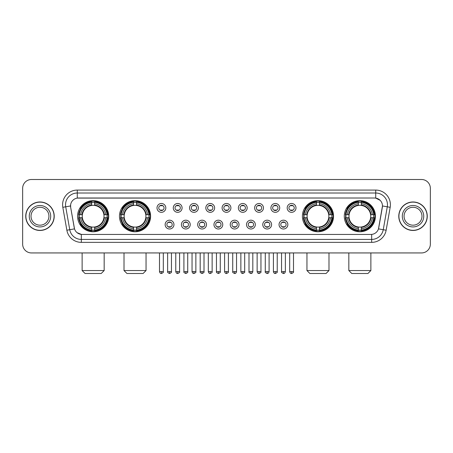 <?xml version="1.0" encoding="UTF-8"?>
<svg xmlns="http://www.w3.org/2000/svg" width="453" height="453" viewBox="0 0 453 453"><rect width="100%" height="100%" fill="white"/><g stroke="black" fill="none" stroke-linecap="round" stroke-linejoin="round"><path stroke-width="0.68" d="M119.462 216.217A15.566 15.566 0 0 0 135.034 231.789A15.566 15.566 0 0 0 150.6 216.217A15.566 15.566 0 0 0 135.034 200.651A15.566 15.566 0 0 0 119.462 216.217M302.4 216.217A15.566 15.566 0 0 0 317.966 231.789A15.566 15.566 0 0 0 333.538 216.217A15.566 15.566 0 0 0 317.966 200.651A15.566 15.566 0 0 0 302.4 216.217M344.286 216.217A15.566 15.566 0 0 0 359.852 231.789A15.566 15.566 0 0 0 375.424 216.217A15.566 15.566 0 0 0 359.852 200.651A15.566 15.566 0 0 0 344.286 216.217M77.576 216.217A15.566 15.566 0 0 0 93.148 231.789A15.566 15.566 0 0 0 108.714 216.217A15.566 15.566 0 0 0 93.148 200.651A15.566 15.566 0 0 0 77.576 216.217M173.952 224.592A4.405 4.405 0 0 1 169.547 228.997A4.405 4.405 0 0 1 165.141 224.592A4.405 4.405 0 0 1 169.547 220.186A4.405 4.405 0 0 1 173.952 224.592M166.902 224.592A2.644 2.644 0 0 0 169.547 227.236A2.644 2.644 0 0 0 172.191 224.592A2.644 2.644 0 0 0 169.547 221.947A2.644 2.644 0 0 0 166.902 224.592M190.226 224.592A4.405 4.405 0 0 1 185.821 228.997A4.405 4.405 0 0 1 181.41 224.592A4.405 4.405 0 0 1 185.821 220.186A4.405 4.405 0 0 1 190.226 224.592M183.176 224.592A2.644 2.644 0 0 0 185.821 227.236A2.644 2.644 0 0 0 188.459 224.592A2.644 2.644 0 0 0 185.821 221.947A2.644 2.644 0 0 0 183.176 224.592M206.494 224.592A4.405 4.405 0 0 1 202.089 228.997A4.405 4.405 0 0 1 197.684 224.592A4.405 4.405 0 0 1 202.089 220.186A4.405 4.405 0 0 1 206.494 224.592M199.445 224.592A2.644 2.644 0 0 0 202.089 227.236A2.644 2.644 0 0 0 204.733 224.592A2.644 2.644 0 0 0 202.089 221.947A2.644 2.644 0 0 0 199.445 224.592M222.768 224.592A4.405 4.405 0 0 1 218.363 228.997A4.405 4.405 0 0 1 213.958 224.592A4.405 4.405 0 0 1 218.363 220.186A4.405 4.405 0 0 1 222.768 224.592M215.719 224.592A2.644 2.644 0 0 0 218.363 227.236A2.644 2.644 0 0 0 221.007 224.592A2.644 2.644 0 0 0 218.363 221.947A2.644 2.644 0 0 0 215.719 224.592M239.042 224.592A4.405 4.405 0 0 1 234.637 228.997A4.405 4.405 0 0 1 230.232 224.592A4.405 4.405 0 0 1 234.637 220.186A4.405 4.405 0 0 1 239.042 224.592M231.993 224.592A2.644 2.644 0 0 0 234.637 227.236A2.644 2.644 0 0 0 237.281 224.592A2.644 2.644 0 0 0 234.637 221.947A2.644 2.644 0 0 0 231.993 224.592M255.316 224.592A4.405 4.405 0 0 1 250.911 228.997A4.405 4.405 0 0 1 246.506 224.592A4.405 4.405 0 0 1 250.911 220.186A4.405 4.405 0 0 1 255.316 224.592M248.267 224.592A2.644 2.644 0 0 0 250.911 227.236A2.644 2.644 0 0 0 253.555 224.592A2.644 2.644 0 0 0 250.911 221.947A2.644 2.644 0 0 0 248.267 224.592M271.59 224.592A4.405 4.405 0 0 1 267.179 228.997A4.405 4.405 0 0 1 262.774 224.592A4.405 4.405 0 0 1 267.179 220.186A4.405 4.405 0 0 1 271.59 224.592M264.541 224.592A2.644 2.644 0 0 0 267.179 227.236A2.644 2.644 0 0 0 269.824 224.592A2.644 2.644 0 0 0 267.179 221.947A2.644 2.644 0 0 0 264.541 224.592M287.859 224.592A4.405 4.405 0 0 1 283.453 228.997A4.405 4.405 0 0 1 279.048 224.592A4.405 4.405 0 0 1 283.453 220.186A4.405 4.405 0 0 1 287.859 224.592M280.809 224.592A2.644 2.644 0 0 0 283.453 227.236A2.644 2.644 0 0 0 286.098 224.592A2.644 2.644 0 0 0 283.453 221.947A2.644 2.644 0 0 0 280.809 224.592M165.815 207.904A4.405 4.405 0 0 1 161.41 212.315A4.405 4.405 0 0 1 157.004 207.904A4.405 4.405 0 0 1 161.41 203.499A4.405 4.405 0 0 1 165.815 207.904M158.765 207.904A2.644 2.644 0 0 0 161.41 210.549A2.644 2.644 0 0 0 164.054 207.904A2.644 2.644 0 0 0 161.41 205.266A2.644 2.644 0 0 0 158.765 207.904M182.089 207.904A4.405 4.405 0 0 1 177.684 212.315A4.405 4.405 0 0 1 173.278 207.904A4.405 4.405 0 0 1 177.684 203.499A4.405 4.405 0 0 1 182.089 207.904M175.039 207.904A2.644 2.644 0 0 0 177.684 210.549A2.644 2.644 0 0 0 180.328 207.904A2.644 2.644 0 0 0 177.684 205.266A2.644 2.644 0 0 0 175.039 207.904M198.363 207.904A4.405 4.405 0 0 1 193.952 212.315A4.405 4.405 0 0 1 189.547 207.904A4.405 4.405 0 0 1 193.952 203.499A4.405 4.405 0 0 1 198.363 207.904M191.313 207.904A2.644 2.644 0 0 0 193.952 210.549A2.644 2.644 0 0 0 196.596 207.904A2.644 2.644 0 0 0 193.952 205.266A2.644 2.644 0 0 0 191.313 207.904M214.631 207.904A4.405 4.405 0 0 1 210.226 212.315A4.405 4.405 0 0 1 205.821 207.904A4.405 4.405 0 0 1 210.226 203.499A4.405 4.405 0 0 1 214.631 207.904M207.582 207.904A2.644 2.644 0 0 0 210.226 210.549A2.644 2.644 0 0 0 212.87 207.904A2.644 2.644 0 0 0 210.226 205.266A2.644 2.644 0 0 0 207.582 207.904M230.905 207.904A4.405 4.405 0 0 1 226.5 212.315A4.405 4.405 0 0 1 222.095 207.904A4.405 4.405 0 0 1 226.5 203.499A4.405 4.405 0 0 1 230.905 207.904M223.856 207.904A2.644 2.644 0 0 0 226.5 210.549A2.644 2.644 0 0 0 229.144 207.904A2.644 2.644 0 0 0 226.5 205.266A2.644 2.644 0 0 0 223.856 207.904M247.179 207.904A4.405 4.405 0 0 1 242.774 212.315A4.405 4.405 0 0 1 238.369 207.904A4.405 4.405 0 0 1 242.774 203.499A4.405 4.405 0 0 1 247.179 207.904M240.13 207.904A2.644 2.644 0 0 0 242.774 210.549A2.644 2.644 0 0 0 245.418 207.904A2.644 2.644 0 0 0 242.774 205.266A2.644 2.644 0 0 0 240.13 207.904M263.453 207.904A4.405 4.405 0 0 1 259.048 212.315A4.405 4.405 0 0 1 254.637 207.904A4.405 4.405 0 0 1 259.048 203.499A4.405 4.405 0 0 1 263.453 207.904M256.404 207.904A2.644 2.644 0 0 0 259.048 210.549A2.644 2.644 0 0 0 261.687 207.904A2.644 2.644 0 0 0 259.048 205.266A2.644 2.644 0 0 0 256.404 207.904M279.722 207.904A4.405 4.405 0 0 1 275.316 212.315A4.405 4.405 0 0 1 270.911 207.904A4.405 4.405 0 0 1 275.316 203.499A4.405 4.405 0 0 1 279.722 207.904M272.672 207.904A2.644 2.644 0 0 0 275.316 210.549A2.644 2.644 0 0 0 277.961 207.904A2.644 2.644 0 0 0 275.316 205.266A2.644 2.644 0 0 0 272.672 207.904M295.996 207.904A4.405 4.405 0 0 1 291.59 212.315A4.405 4.405 0 0 1 287.185 207.904A4.405 4.405 0 0 1 291.59 203.499A4.405 4.405 0 0 1 295.996 207.904M288.946 207.904A2.644 2.644 0 0 0 291.59 210.549A2.644 2.644 0 0 0 294.235 207.904A2.644 2.644 0 0 0 291.59 205.266A2.644 2.644 0 0 0 288.946 207.904M66.863 230.226L62.82 207.315A14.689 14.689 0 0 1 77.282 190.079L375.718 190.079A14.689 14.689 0 0 1 390.18 207.315L386.137 230.226A14.689 14.689 0 0 1 371.675 242.361L81.325 242.361A14.689 14.689 0 0 1 66.863 230.226L69.751 229.716L65.713 206.806A11.75 11.75 0 0 1 77.282 193.012L375.718 193.012A11.75 11.75 0 0 1 387.287 206.806L383.249 229.716A11.75 11.75 0 0 1 371.675 239.422L81.325 239.422A11.75 11.75 0 0 1 69.751 229.716L74.519 228.873L70.651 207.315A7.933 7.933 0 0 1 78.46 198.006L374.54 198.006A7.933 7.933 0 0 1 382.349 207.315L378.725 227.876A7.933 7.933 0 0 1 370.916 234.433L82.084 234.433A7.933 7.933 0 0 1 74.275 227.876L70.651 207.315L70.617 204.762M78.975 217.689A14.247 14.247 0 0 1 78.975 214.75M345.684 217.689A14.247 14.247 0 0 1 345.684 214.75M303.799 217.689A14.247 14.247 0 0 1 303.799 214.75M120.86 217.689A14.247 14.247 0 0 1 120.86 214.75M25.736 216.217A14.247 14.247 0 0 0 39.983 230.464A14.247 14.247 0 0 0 54.224 216.217A14.247 14.247 0 0 0 39.983 201.976A14.247 14.247 0 0 0 25.736 216.217M398.776 216.217A14.247 14.247 0 0 0 413.017 230.464A14.247 14.247 0 0 0 427.264 216.217A14.247 14.247 0 0 0 413.017 201.976A14.247 14.247 0 0 0 398.776 216.217M77.282 190.079L77.282 198.097L374.54 198.006L375.718 198.097L380.146 200.328M370.916 234.433L82.084 234.433M81.325 242.361L81.325 234.394L77.089 232.661M390.18 207.315L382.474 205.956L378.481 228.873L386.137 230.226M430.35 188.312A8.811 8.811 0 0 0 421.539 179.501L31.461 179.501A8.811 8.811 0 0 0 22.65 188.312L22.65 244.122A8.811 8.811 0 0 0 31.461 252.938L421.539 252.938A8.811 8.811 0 0 0 430.35 244.122L430.35 188.312L430.35 244.122M22.65 188.312L22.65 244.122M421.539 179.501L31.461 179.501M31.461 252.938L421.539 252.938M48.935 216.217A8.952 8.952 0 0 0 39.983 207.264A8.952 8.952 0 0 0 31.025 216.217A8.952 8.952 0 0 0 39.983 225.175A8.952 8.952 0 0 0 48.935 216.217A8.952 8.952 0 0 1 39.983 225.175A8.952 8.952 0 0 1 31.025 216.217M54.077 216.217A14.1 14.1 0 0 0 39.983 202.123A14.1 14.1 0 0 0 25.883 216.217A14.1 14.1 0 0 0 39.983 230.317A14.1 14.1 0 0 0 54.077 216.217M421.975 216.217A8.952 8.952 0 0 0 413.017 207.264A8.952 8.952 0 0 0 404.065 216.217A8.952 8.952 0 0 0 413.017 225.175A8.952 8.952 0 0 0 421.975 216.217A8.952 8.952 0 0 1 413.017 225.175A8.952 8.952 0 0 1 404.065 216.217M427.117 216.217A14.1 14.1 0 0 0 413.017 202.123A14.1 14.1 0 0 0 398.923 216.217A14.1 14.1 0 0 0 413.017 230.317A14.1 14.1 0 0 0 427.117 216.217M101.223 273.499L85.068 273.499L82.129 270.56L104.162 270.56L101.223 273.499M103.913 217.689A10.866 10.866 0 0 0 94.615 205.452L94.615 205.016L94.615 205.452A10.866 10.866 0 0 0 82.378 217.689A10.866 10.866 0 0 0 103.913 217.689L104.349 217.689L103.913 217.689A10.866 10.866 0 0 1 94.615 226.987L94.615 228.765A12.633 12.633 0 0 0 105.691 217.689L107.638 217.689A14.57 14.57 0 0 1 94.615 230.713L94.615 230.124A13.981 13.981 0 0 0 107.05 217.689M79.269 217.689A13.952 13.952 0 0 1 79.269 214.75M94.615 202.344A13.952 13.952 0 0 0 91.676 202.344M107.021 214.75A13.952 13.952 0 0 1 107.021 217.689M107.638 214.75A14.57 14.57 0 0 0 94.615 201.727L94.615 202.315A13.981 13.981 0 0 1 107.05 214.75L107.638 214.75M78.652 217.689A14.57 14.57 0 0 0 91.676 230.713L91.676 230.124A13.981 13.981 0 0 1 79.241 217.689L78.652 217.689M107.05 214.75L105.691 214.75A12.633 12.633 0 0 0 94.615 203.674L94.615 202.315M94.615 230.124L94.615 228.765M79.241 217.689L80.6 217.689A12.633 12.633 0 0 0 91.676 228.765L91.676 230.124M94.615 203.674L94.615 205.016A11.297 11.297 0 0 1 104.349 214.75L105.691 214.75M105.691 217.689L104.349 217.689A11.297 11.297 0 0 1 94.615 227.423L94.615 226.987M91.676 228.765L91.676 226.987A10.866 10.866 0 0 1 82.378 217.689L80.6 217.689M103.913 214.75L104.349 214.75M94.615 230.096A13.952 13.952 0 0 1 91.676 230.096M91.676 201.727A14.57 14.57 0 0 0 78.652 214.75L79.241 214.75A13.981 13.981 0 0 1 91.676 202.315L91.676 201.727M91.676 202.315L91.676 203.674A12.633 12.633 0 0 0 80.6 214.75L79.241 214.75M80.6 214.75L81.942 214.75A11.297 11.297 0 0 1 91.676 205.016L91.676 203.674M81.942 214.75L82.378 214.75L81.942 214.75M91.676 226.987L91.676 227.423A11.297 11.297 0 0 1 81.942 217.689M80.923 208.289L80.09 208.289A15.272 15.272 0 0 1 108.42 216.217A15.272 15.272 0 0 1 80.09 224.15L80.923 224.15M143.108 273.499L126.953 273.499L124.014 270.56L146.047 270.56L143.108 273.499M145.798 217.689A10.866 10.866 0 0 0 136.5 205.452L136.5 205.016L136.5 205.452A10.866 10.866 0 0 0 124.264 217.689A10.866 10.866 0 0 0 145.798 217.689L146.234 217.689L145.798 217.689A10.866 10.866 0 0 1 136.5 226.987L136.5 228.765A12.633 12.633 0 0 0 147.576 217.689L149.524 217.689A14.57 14.57 0 0 1 136.5 230.713L136.5 230.124A13.981 13.981 0 0 0 148.935 217.689M121.155 217.689A13.952 13.952 0 0 1 121.155 214.75M136.5 202.344A13.952 13.952 0 0 0 133.561 202.344M148.907 214.75A13.952 13.952 0 0 1 148.907 217.689M149.524 214.75A14.57 14.57 0 0 0 136.5 201.727L136.5 202.315A13.981 13.981 0 0 1 148.935 214.75L149.524 214.75M120.538 217.689A14.57 14.57 0 0 0 133.561 230.713L133.561 230.124A13.981 13.981 0 0 1 121.127 217.689L120.538 217.689M148.935 214.75L147.576 214.75A12.633 12.633 0 0 0 136.5 203.674L136.5 202.315M136.5 230.124L136.5 228.765M121.127 217.689L122.486 217.689A12.633 12.633 0 0 0 133.561 228.765L133.561 230.124M136.5 203.674L136.5 205.016A11.297 11.297 0 0 1 146.234 214.75L147.576 214.75M147.576 217.689L146.234 217.689A11.297 11.297 0 0 1 136.5 227.423L136.5 226.987M133.561 228.765L133.561 226.987A10.866 10.866 0 0 1 124.264 217.689L122.486 217.689M145.798 214.75L146.234 214.75M136.5 230.096A13.952 13.952 0 0 1 133.561 230.096M133.561 201.727A14.57 14.57 0 0 0 120.538 214.75L121.127 214.75A13.981 13.981 0 0 1 133.561 202.315L133.561 201.727M133.561 202.315L133.561 203.674A12.633 12.633 0 0 0 122.486 214.75L121.127 214.75M122.486 214.75L123.828 214.75A11.297 11.297 0 0 1 133.561 205.016L133.561 203.674M123.828 214.75L124.264 214.75L123.828 214.75M133.561 226.987L133.561 227.423A11.297 11.297 0 0 1 123.828 217.689M122.808 208.289L121.976 208.289A15.272 15.272 0 0 1 150.305 216.217A15.272 15.272 0 0 1 121.976 224.15L122.808 224.15M326.047 273.499L309.892 273.499L306.953 270.56L328.986 270.56L326.047 273.499M328.736 217.689A10.866 10.866 0 0 0 319.439 205.452L319.439 205.016L319.439 205.452A10.866 10.866 0 0 0 307.202 217.689A10.866 10.866 0 0 0 328.736 217.689L329.172 217.689L328.736 217.689A10.866 10.866 0 0 1 319.439 226.987L319.439 228.765A12.633 12.633 0 0 0 330.514 217.689L332.462 217.689A14.57 14.57 0 0 1 319.439 230.713L319.439 230.124A13.981 13.981 0 0 0 331.873 217.689M304.093 217.689A13.952 13.952 0 0 1 304.093 214.75M319.439 202.344A13.952 13.952 0 0 0 316.5 202.344M331.845 214.75A13.952 13.952 0 0 1 331.845 217.689M332.462 214.75A14.57 14.57 0 0 0 319.439 201.727L319.439 202.315A13.981 13.981 0 0 1 331.873 214.75L332.462 214.75M303.476 217.689A14.57 14.57 0 0 0 316.5 230.713L316.5 230.124A13.981 13.981 0 0 1 304.065 217.689L303.476 217.689M331.873 214.75L330.514 214.75A12.633 12.633 0 0 0 319.439 203.674L319.439 202.315M319.439 230.124L319.439 228.765M304.065 217.689L305.424 217.689A12.633 12.633 0 0 0 316.5 228.765L316.5 230.124M319.439 203.674L319.439 205.016A11.297 11.297 0 0 1 329.172 214.75L330.514 214.75M330.514 217.689L329.172 217.689A11.297 11.297 0 0 1 319.439 227.423L319.439 226.987M316.5 228.765L316.5 226.987A10.866 10.866 0 0 1 307.202 217.689L305.424 217.689M328.736 214.75L329.172 214.75M319.439 230.096A13.952 13.952 0 0 1 316.5 230.096M316.5 201.727A14.57 14.57 0 0 0 303.476 214.75L304.065 214.75A13.981 13.981 0 0 1 316.5 202.315L316.5 201.727M316.5 202.315L316.5 203.674A12.633 12.633 0 0 0 305.424 214.75L304.065 214.75M305.424 214.75L306.766 214.75A11.297 11.297 0 0 1 316.5 205.016L316.5 203.674M306.766 214.75L307.202 214.75L306.766 214.75M316.5 226.987L316.5 227.423A11.297 11.297 0 0 1 306.766 217.689M305.747 208.289L304.914 208.289A15.272 15.272 0 0 1 333.244 216.217A15.272 15.272 0 0 1 304.914 224.15L305.747 224.15M367.932 273.499L351.777 273.499L348.838 270.56L370.871 270.56L367.932 273.499M370.622 217.689A10.866 10.866 0 0 0 361.324 205.452L361.324 205.016L361.324 205.452A10.866 10.866 0 0 0 349.087 217.689A10.866 10.866 0 0 0 370.622 217.689L371.058 217.689L370.622 217.689A10.866 10.866 0 0 1 361.324 226.987L361.324 228.765A12.633 12.633 0 0 0 372.4 217.689L374.348 217.689A14.57 14.57 0 0 1 361.324 230.713L361.324 230.124A13.981 13.981 0 0 0 373.759 217.689M345.979 217.689A13.952 13.952 0 0 1 345.979 214.75M361.324 202.344A13.952 13.952 0 0 0 358.385 202.344M373.731 214.75A13.952 13.952 0 0 1 373.731 217.689M374.348 214.75A14.57 14.57 0 0 0 361.324 201.727L361.324 202.315A13.981 13.981 0 0 1 373.759 214.75L374.348 214.75M345.362 217.689A14.57 14.57 0 0 0 358.385 230.713L358.385 230.124A13.981 13.981 0 0 1 345.95 217.689L345.362 217.689M373.759 214.75L372.4 214.75A12.633 12.633 0 0 0 361.324 203.674L361.324 202.315M361.324 230.124L361.324 228.765M345.95 217.689L347.309 217.689A12.633 12.633 0 0 0 358.385 228.765L358.385 230.124M361.324 203.674L361.324 205.016A11.297 11.297 0 0 1 371.058 214.75L372.4 214.75M372.4 217.689L371.058 217.689A11.297 11.297 0 0 1 361.324 227.423L361.324 226.987M358.385 228.765L358.385 226.987A10.866 10.866 0 0 1 349.087 217.689L347.309 217.689M370.622 214.75L371.058 214.75M361.324 230.096A13.952 13.952 0 0 1 358.385 230.096M358.385 201.727A14.57 14.57 0 0 0 345.362 214.75L345.95 214.75A13.981 13.981 0 0 1 358.385 202.315L358.385 201.727M358.385 202.315L358.385 203.674A12.633 12.633 0 0 0 347.309 214.75L345.95 214.75M347.309 214.75L348.651 214.75A11.297 11.297 0 0 1 358.385 205.016L358.385 203.674M348.651 214.75L349.087 214.75L348.651 214.75M358.385 226.987L358.385 227.423A11.297 11.297 0 0 1 348.651 217.689M347.632 208.289L346.8 208.289A15.272 15.272 0 0 1 375.129 216.217A15.272 15.272 0 0 1 346.8 224.15L347.632 224.15M160.526 210.402L160.526 209.982A2.254 2.254 0 0 0 162.293 209.982L162.293 210.402M162.293 205.413L162.293 205.832A2.254 2.254 0 0 0 160.526 205.832L160.526 205.413M176.8 210.402L176.8 209.982A2.254 2.254 0 0 0 178.561 209.982L178.561 210.402M178.561 205.413L178.561 205.832A2.254 2.254 0 0 0 176.8 205.832L176.8 205.413M193.074 210.402L193.074 209.982A2.254 2.254 0 0 0 194.835 209.982L194.835 210.402M194.835 205.413L194.835 205.832A2.254 2.254 0 0 0 193.074 205.832L193.074 205.413M209.348 210.402L209.348 209.982A2.254 2.254 0 0 0 211.109 209.982L211.109 210.402M211.109 205.413L211.109 205.832A2.254 2.254 0 0 0 209.348 205.832L209.348 205.413M225.617 210.402L225.617 209.982A2.254 2.254 0 0 0 227.383 209.982L227.383 210.402M227.383 205.413L227.383 205.832A2.254 2.254 0 0 0 225.617 205.832L225.617 205.413M241.891 210.402L241.891 209.982A2.254 2.254 0 0 0 243.652 209.982L243.652 210.402M243.652 205.413L243.652 205.832A2.254 2.254 0 0 0 241.891 205.832L241.891 205.413M258.165 210.402L258.165 209.982A2.254 2.254 0 0 0 259.926 209.982L259.926 210.402M259.926 205.413L259.926 205.832A2.254 2.254 0 0 0 258.165 205.832L258.165 205.413M274.439 210.402L274.439 209.982A2.254 2.254 0 0 0 276.2 209.982L276.2 210.402M276.2 205.413L276.2 205.832A2.254 2.254 0 0 0 274.439 205.832L274.439 205.413M290.707 210.402L290.707 209.982A2.254 2.254 0 0 0 292.474 209.982L292.474 210.402M292.474 205.413L292.474 205.832A2.254 2.254 0 0 0 290.707 205.832L290.707 205.413M168.663 227.083L168.663 226.664A2.254 2.254 0 0 0 170.424 226.664L170.424 227.083M170.424 222.1L170.424 222.519A2.254 2.254 0 0 0 168.663 222.519L168.663 222.1M184.937 227.083L184.937 226.664A2.254 2.254 0 0 0 186.698 226.664L186.698 227.083M186.698 222.1L186.698 222.519A2.254 2.254 0 0 0 184.937 222.519L184.937 222.1M201.211 227.083L201.211 226.664A2.254 2.254 0 0 0 202.972 226.664L202.972 227.083M202.972 222.1L202.972 222.519A2.254 2.254 0 0 0 201.211 222.519L201.211 222.1M217.48 227.083L217.48 226.664A2.254 2.254 0 0 0 219.246 226.664L219.246 227.083M219.246 222.1L219.246 222.519A2.254 2.254 0 0 0 217.48 222.519L217.48 222.1M233.754 227.083L233.754 226.664A2.254 2.254 0 0 0 235.52 226.664L235.52 227.083M235.52 222.1L235.52 222.519A2.254 2.254 0 0 0 233.754 222.519L233.754 222.1M250.028 227.083L250.028 226.664A2.254 2.254 0 0 0 251.789 226.664L251.789 227.083M251.789 222.1L251.789 222.519A2.254 2.254 0 0 0 250.028 222.519L250.028 222.1M266.302 227.083L266.302 226.664A2.254 2.254 0 0 0 268.063 226.664L268.063 227.083M268.063 222.1L268.063 222.519A2.254 2.254 0 0 0 266.302 222.519L266.302 222.1M282.576 227.083L282.576 226.664A2.254 2.254 0 0 0 284.337 226.664L284.337 227.083M284.337 222.1L284.337 222.519A2.254 2.254 0 0 0 282.576 222.519L282.576 222.1M375.718 190.079L375.718 198.097M62.82 207.315L65.713 206.806A11.75 11.75 0 0 1 65.532 204.762M65.713 206.806L70.526 205.956M371.675 234.394L371.675 242.361M50.696 216.217A10.713 10.713 0 0 0 39.983 205.503A10.713 10.713 0 0 0 29.264 216.217A10.713 10.713 0 0 0 39.983 226.936A10.713 10.713 0 0 0 50.696 216.217M423.736 216.217A10.713 10.713 0 0 0 413.017 205.503A10.713 10.713 0 0 0 402.304 216.217A10.713 10.713 0 0 0 413.017 226.936A10.713 10.713 0 0 0 423.736 216.217M91.676 230.226A14.083 14.083 0 0 0 94.615 230.226M107.151 217.689A14.083 14.083 0 0 0 107.151 214.75M94.615 202.214A14.083 14.083 0 0 0 91.676 202.214M133.561 230.226A14.083 14.083 0 0 0 136.5 230.226M149.037 217.689A14.083 14.083 0 0 0 149.037 214.75M136.5 202.214A14.083 14.083 0 0 0 133.561 202.214M316.5 230.226A14.083 14.083 0 0 0 319.439 230.226M331.975 217.689A14.083 14.083 0 0 0 331.975 214.75M319.439 202.214A14.083 14.083 0 0 0 316.5 202.214M358.385 230.226A14.083 14.083 0 0 0 361.324 230.226M373.861 217.689A14.083 14.083 0 0 0 373.861 214.75M361.324 202.214A14.083 14.083 0 0 0 358.385 202.214M161.41 271.59L159.501 271.59C159.835 272.949 160.47 273.584 161.41 273.499L161.41 271.59L163.318 271.59L163.318 252.938M177.684 271.59L175.77 271.59C176.104 272.949 176.744 273.584 177.684 273.499L177.684 271.59L179.592 271.59L179.592 252.938M193.952 271.59L192.044 271.59C192.378 272.949 193.018 273.584 193.952 273.499L193.952 271.59L195.866 271.59L195.866 252.938M210.226 271.59L208.318 271.59C208.652 272.949 209.286 273.584 210.226 273.499L210.226 271.59L212.134 271.59L212.134 252.938M226.5 271.59L224.592 271.59C224.926 272.949 225.56 273.584 226.5 273.499L226.5 271.59L228.408 271.59L228.408 252.938M242.774 271.59L240.866 271.59C241.194 272.949 241.834 273.584 242.774 273.499L242.774 271.59L244.682 271.59L244.682 252.938M259.048 271.59L257.134 271.59C257.468 272.949 258.108 273.584 259.048 273.499L259.048 271.59L260.956 271.59L260.956 252.938M275.316 271.59L273.408 271.59C273.742 272.949 274.376 273.584 275.316 273.499L275.316 271.59L277.23 271.59L277.23 252.938M291.59 271.59L289.682 271.59C290.016 272.949 290.65 273.584 291.59 273.499L291.59 271.59L293.499 271.59L293.499 252.938M169.547 271.59L167.638 271.59C167.248 272.196 167.887 272.836 169.547 273.499L169.547 271.59L171.455 271.59L171.455 252.938M185.821 271.59L183.907 271.59C183.522 272.196 184.156 272.836 185.821 273.499L185.821 271.59L187.729 271.59L187.729 252.938M202.089 271.59L200.181 271.59C199.796 272.196 200.43 272.836 202.089 273.499L202.089 271.59L204.003 271.59L204.003 252.938M218.363 271.59L216.455 271.59C216.07 272.196 216.704 272.836 218.363 273.499L218.363 271.59L220.271 271.59L220.271 252.938M234.637 271.59L232.729 271.59C232.338 272.196 232.978 272.836 234.637 273.499L234.637 271.59L236.545 271.59L236.545 252.938M250.911 271.59L248.997 271.59C248.612 272.196 249.246 272.836 250.911 273.499L250.911 271.59L252.819 271.59L252.819 252.938M267.179 271.59L265.271 271.59C264.886 272.196 265.52 272.836 267.179 273.499L267.179 271.59L269.093 271.59L269.093 252.938M283.453 271.59L281.545 271.59C281.16 272.196 281.794 272.836 283.453 273.499L283.453 271.59L285.362 271.59L285.362 252.938M104.162 252.938L104.162 270.56M82.129 252.938L82.129 270.56M146.047 252.938L146.047 270.56M124.014 252.938L124.014 270.56M328.986 252.938L328.986 270.56M306.953 252.938L306.953 270.56M370.871 252.938L370.871 270.56M348.838 252.938L348.838 270.56M159.501 271.59L159.501 252.938M163.318 271.59C163.703 272.196 163.069 272.836 161.41 273.499M175.77 271.59L175.77 252.938M179.592 271.59C179.977 272.196 179.343 272.836 177.684 273.499M192.044 271.59L192.044 252.938M195.866 271.59C196.251 272.196 195.617 272.836 193.952 273.499M208.318 271.59L208.318 252.938M212.134 271.59C212.525 272.196 211.885 272.836 210.226 273.499M224.592 271.59L224.592 252.938M228.408 271.59C228.799 272.196 228.159 272.836 226.5 273.499M240.866 271.59L240.866 252.938M244.682 271.59C245.067 272.196 244.433 272.836 242.774 273.499M257.134 271.59L257.134 252.938M260.956 271.59C261.341 272.196 260.707 272.836 259.048 273.499M273.408 271.59L273.408 252.938M277.23 271.59C277.615 272.196 276.981 272.836 275.316 273.499M289.682 271.59L289.682 252.938M293.499 271.59C293.889 272.196 293.25 272.836 291.59 273.499M167.638 271.59L167.638 252.938M171.455 271.59C171.84 272.196 171.206 272.836 169.547 273.499M183.907 271.59L183.907 252.938M187.729 271.59C188.114 272.196 187.48 272.836 185.821 273.499M200.181 271.59L200.181 252.938M204.003 271.59C204.388 272.196 203.754 272.836 202.089 273.499M216.455 271.59L216.455 252.938M220.271 271.59C220.662 272.196 220.022 272.836 218.363 273.499M232.729 271.59L232.729 252.938M236.545 271.59C236.211 272.949 235.577 273.584 234.637 273.499M248.997 271.59L248.997 252.938M252.819 271.59C252.485 272.949 251.851 273.584 250.911 273.499M265.271 271.59L265.271 252.938M269.093 271.59C268.759 272.949 268.119 273.584 267.179 273.499M281.545 271.59L281.545 252.938M285.362 271.59C285.033 272.949 284.393 273.584 283.453 273.499"/></g></svg>
